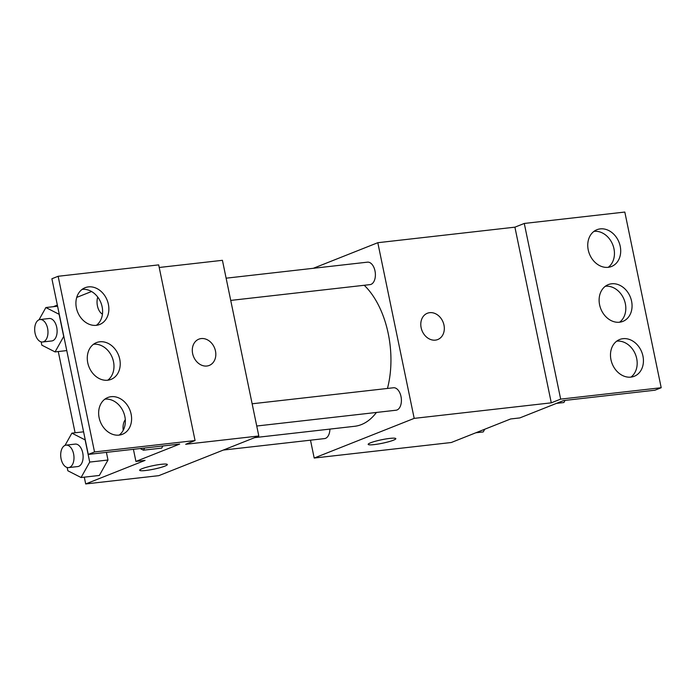 <?xml version="1.0" encoding="UTF-8"?>
<svg xmlns="http://www.w3.org/2000/svg" width="696" height="696" viewBox="0 0 696 696"><rect width="100%" height="100%" fill="white"/><g stroke="black" fill="none" stroke-linecap="round" stroke-linejoin="round"><path stroke-width="1.04" d="M313.304 268.299L377.806 242.704L414.19 418.374L551.284 402.836L560.663 399.121L661.2 387.724L654.953 390.204L563.551 400.565L519.808 417.922L510.664 418.957L451.295 442.508L314.192 458.046L310.494 440.185M389.812 438.41A14.129 1.792 -11.7 0 1 395.833 438.645A14.129 1.792 -11.7 0 1 382.365 443.256A14.129 1.792 -11.7 0 1 368.167 444.37A14.129 1.792 -11.7 0 1 375.379 441.247A14.129 1.792 -11.7 0 1 389.812 438.41M414.19 418.374L314.192 458.046M223.32 450.06L324.527 438.593A11.301 6.569 -96.5 0 0 325.528 438.341A11.301 6.569 -96.5 0 0 329.904 429.101M256.746 426.013L396.024 410.231A11.301 6.569 -96.5 0 0 397.025 409.979A11.301 6.569 -96.5 0 0 401.157 397.381A11.301 6.569 -96.5 0 0 393.484 387.768L252.135 403.784M230.733 300.411L370.011 284.62A11.301 6.569 -96.5 0 0 371.012 284.368A11.301 6.569 -96.5 0 0 375.153 271.779A11.301 6.569 -96.5 0 0 367.471 262.157L226.13 278.183M254.658 437.627L354.603 426.3A76.412 44.405 -96.5 0 0 361.372 424.595A76.412 44.405 -96.5 0 0 376.432 412.45M387.454 388.446A76.412 44.405 -96.5 0 0 364.225 285.282M421.132 327.694A14.129 11.362 -111.6 0 1 427.344 313.261A14.129 11.362 -111.6 0 1 443.117 322.213A14.129 11.362 -111.6 0 1 437.767 339.535A14.129 11.362 -111.6 0 1 421.132 327.694M377.806 242.704L514.909 227.166L551.284 402.836M661.2 387.724L624.817 212.054L524.279 223.451L514.909 227.166M437.767 339.535A14.129 11.362 68.4 0 0 443.108 322.213A14.129 11.362 68.4 0 0 427.344 313.27M368.167 444.37A14.129 1.792 168.3 0 0 382.365 443.248A14.129 1.792 168.3 0 0 395.833 438.637M560.663 399.121L524.279 223.451M622.981 338.682A19.784 15.904 68.4 0 0 619.666 339.509A19.784 15.904 68.4 0 0 612.175 363.756A19.784 15.904 68.4 0 0 634.256 376.284A19.784 15.904 68.4 0 0 642.434 354.038A19.784 15.904 68.4 0 0 622.981 338.682M600.239 228.888A19.784 15.904 68.4 0 0 596.924 229.715A19.784 15.904 68.4 0 0 589.442 253.962A19.784 15.904 68.4 0 0 611.514 266.49A19.784 15.904 68.4 0 0 619.701 244.244A19.784 15.904 68.4 0 0 600.239 228.888M611.61 283.785A19.784 15.904 68.4 0 0 608.295 284.612A19.784 15.904 68.4 0 0 600.813 308.859A19.784 15.904 68.4 0 0 622.885 321.387A19.784 15.904 68.4 0 0 631.063 299.141A19.784 15.904 68.4 0 0 611.61 283.785M630.967 377.101A19.784 15.904 68.4 0 0 635.492 354.525A19.784 15.904 68.4 0 0 616.734 341.162A19.784 15.904 68.4 0 0 616.708 341.162M608.226 267.316A19.784 15.904 68.4 0 0 612.758 244.731A19.784 15.904 68.4 0 0 593.992 231.368A19.784 15.904 68.4 0 0 593.966 231.368M605.363 286.265A19.784 15.904 68.4 0 0 605.337 286.265A19.784 15.904 68.4 0 1 624.129 299.628A19.784 15.904 68.4 0 1 619.597 322.204M159.219 267.481L222.424 260.313L258.808 435.983L158.81 475.655L85.695 483.946L84.286 477.152M192.635 353.585A14.129 11.362 -111.6 0 1 198.847 339.161A14.129 11.362 -111.6 0 1 214.612 348.104A14.129 11.362 -111.6 0 1 209.27 365.426A14.129 11.362 -111.6 0 1 192.635 353.585M85.695 483.946L145.064 460.387L135.92 461.422L179.672 444.065L88.27 454.427L94.526 451.948L195.063 440.551L185.684 444.274L258.808 435.983M161.315 464.302A14.129 1.792 -11.7 0 1 167.336 464.537A14.129 1.792 -11.7 0 1 153.868 469.156A14.129 1.792 -11.7 0 1 139.67 470.27A14.129 1.792 -11.7 0 1 146.882 467.147A14.129 1.792 -11.7 0 1 161.315 464.302M99.354 475.446L107.993 460.012L106.41 452.365L107.993 460.012L99.354 475.446L81.075 477.517L67.843 470.766L67.164 467.486M53.288 306.701L57.342 305.092M76.725 297.401L91.559 291.511M75.098 432.781L58.273 351.55M88.27 454.427L51.895 278.757L58.142 276.277L158.679 264.88L195.063 440.551M139.661 470.261A14.129 1.792 168.3 0 0 153.859 469.147A14.129 1.792 168.3 0 0 167.336 464.537M209.261 365.426A14.129 11.362 68.4 0 0 214.612 348.104A14.129 11.362 68.4 0 0 198.847 339.161M58.142 276.277L94.526 451.948M99.772 341.788A19.784 15.904 68.4 0 0 96.457 342.615A19.784 15.904 68.4 0 0 88.975 366.87A19.784 15.904 68.4 0 0 111.047 379.39A19.784 15.904 68.4 0 0 119.225 357.144A19.784 15.904 68.4 0 0 99.772 341.788M96.361 325.319A19.784 15.904 68.4 0 0 99.676 324.493A19.784 15.904 68.4 0 0 107.167 300.246A19.784 15.904 68.4 0 0 85.086 287.718A19.784 15.904 68.4 0 0 76.908 309.964A19.784 15.904 68.4 0 0 96.361 325.319M119.103 435.113A19.784 15.904 68.4 0 0 122.418 434.287A19.784 15.904 68.4 0 0 129.9 410.04A19.784 15.904 68.4 0 0 107.828 397.512A19.784 15.904 68.4 0 0 99.641 419.758A19.784 15.904 68.4 0 0 119.103 435.113M133.415 449.312L135.92 461.422M161.707 448.111L162.907 445.962L161.707 448.111L143.428 450.182L140.201 448.537M107.758 380.216A19.784 15.904 68.4 0 0 112.291 357.631A19.784 15.904 68.4 0 0 93.525 344.268A19.784 15.904 68.4 0 0 93.499 344.276M96.387 325.319A19.784 15.904 68.4 0 0 100.911 302.725A19.784 15.904 68.4 0 0 82.128 289.379M119.129 435.113A19.784 15.904 68.4 0 0 123.653 412.519A19.784 15.904 68.4 0 0 104.861 399.165M65.024 445.405L71.888 433.147L85.121 439.898L89.714 462.083L81.075 477.517M68.608 467.599L77.752 466.564A11.301 6.569 -96.5 0 0 78.752 466.311A11.301 6.569 -96.5 0 0 82.885 453.714A11.301 6.569 -96.5 0 0 75.203 444.1L66.068 445.135A11.301 6.569 -96.5 0 0 60.813 457.107A11.301 6.569 -96.5 0 0 68.608 467.599A11.301 6.569 -96.5 0 0 69.609 467.347A11.301 6.569 -96.5 0 0 73.75 454.749A11.301 6.569 -96.5 0 0 66.068 445.135M71.888 433.147L83.59 431.816M89.714 462.083L107.993 460.012M39.011 319.803L45.875 307.536L59.108 314.296L63.701 336.481L55.062 351.915L41.83 345.155L41.151 341.884M42.604 341.997L51.739 340.962A11.301 6.569 -96.5 0 0 52.739 340.709A11.301 6.569 -96.5 0 0 56.872 328.112A11.301 6.569 -96.5 0 0 49.198 318.498L40.055 319.534A11.301 6.569 -96.5 0 0 34.8 331.505A11.301 6.569 -96.5 0 0 42.604 341.997A11.301 6.569 -96.5 0 0 43.604 341.745A11.301 6.569 -96.5 0 0 47.737 329.147A11.301 6.569 -96.5 0 0 40.055 319.534M45.875 307.536L57.577 306.214M55.062 351.915L66.764 350.584M144.629 448.041L143.428 450.182M125.297 419.714A11.301 6.569 -96.5 0 0 123.227 430.259M97.762 297.088A11.301 6.569 -96.5 0 0 102.451 314.14M484.747 429.241L483.233 431.938L475.82 432.781M565.065 400.391L563.864 402.54L556.452 403.375"/></g></svg>
